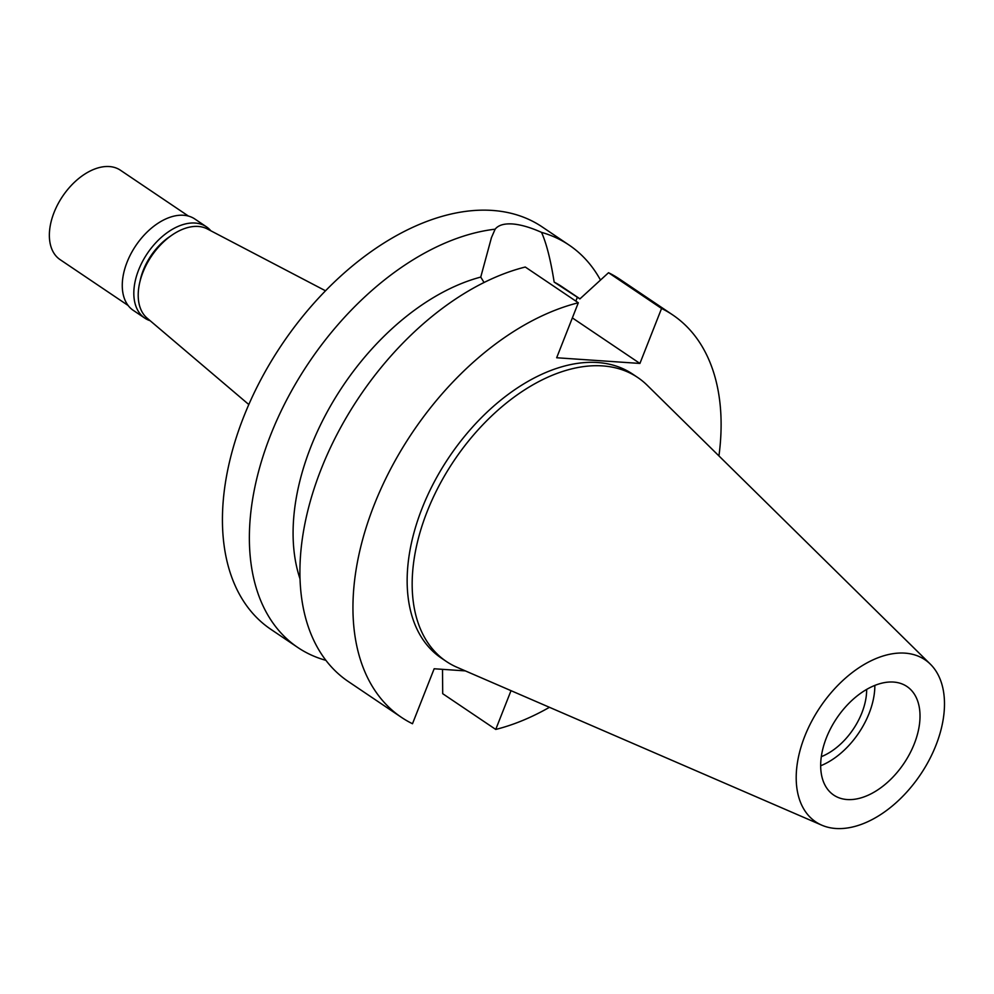 <?xml version="1.0" encoding="UTF-8"?>
<svg xmlns="http://www.w3.org/2000/svg" width="994" height="994" viewBox="0 0 994 994"><rect width="100%" height="100%" fill="white"/><g stroke="black" fill="none" stroke-linecap="round" stroke-linejoin="round"><path stroke-width="1.49" d="M935.95 745.289A97.735 60.448 -56 0 1 821.827 825.194A97.735 60.448 -56 0 1 804.742 736.318A97.735 60.448 -56 0 1 930.372 664.178A97.735 60.448 -56 0 1 935.95 745.289M914.294 743.81A65.48 40.493 124 0 0 906.95 686.506A65.48 40.493 124 0 0 826.399 737.796A65.48 40.493 124 0 0 833.742 795.101A65.48 40.493 124 0 0 914.294 743.81M821.827 825.194L457.054 667.309A171.216 105.873 -56 0 1 446.343 661.457A171.216 105.873 -56 0 1 427.134 511.624A171.216 105.873 -56 0 1 637.75 377.521A171.216 105.873 -56 0 1 647.193 385.25L930.372 664.178M637.75 377.521L632.731 374.142A171.216 105.873 124 0 0 422.115 508.245A171.216 105.873 124 0 0 441.324 658.078L446.343 661.457M465.354 670.9L434.154 668.763L412.498 723.744A242.66 150.069 -56 0 1 401.39 717.32A242.66 150.069 -56 0 1 374.154 504.964A242.66 150.069 -56 0 1 578.322 302.772L556.665 357.753L639.912 363.444L661.569 308.475A242.66 150.069 -56 0 1 672.677 314.899A242.66 150.069 -56 0 1 718.935 455.911M549.458 707.306A242.66 150.069 -56 0 1 495.745 729.434L511.015 690.668M442.516 669.335L442.703 693.688L495.745 729.434M579.962 298.846L562.057 286.769A204.143 126.25 124 0 0 554.155 282.097L577.365 297.243L575.849 301.107M672.677 314.899L619.635 279.14A242.66 150.069 124 0 0 608.527 272.716L579.862 298.933L577.365 297.243M661.569 308.475L608.527 272.716M572.358 317.906L639.912 363.444M401.39 717.32L348.347 681.561A242.66 150.069 124 0 1 321.124 469.205A242.66 150.069 124 0 1 525.279 267.026L578.322 302.772M600.475 280.047A242.66 150.069 -56 0 0 569.09 245.071A242.66 150.069 -56 0 0 541.531 232.372C530.436 227.402 520.707 224.594 512.357 223.948C504.008 223.451 498.267 225.203 495.136 229.192L491.471 237.566L480.748 277.077L484.053 282.495M480.748 277.077A204.143 126.25 124 0 0 310.923 446.666A204.143 126.25 124 0 0 300.039 578.93M541.531 232.372C546.439 243.294 550.651 259.869 554.155 282.097M569.09 245.071L542.165 226.905A242.66 150.069 124 0 0 243.642 416.971A242.66 150.069 124 0 0 270.877 629.339L297.802 647.492A242.66 150.069 -56 0 1 270.579 435.136A242.66 150.069 -56 0 1 495.136 229.192M325.373 660.19A242.66 150.069 -56 0 1 297.802 647.492M325.498 290.782L207.286 228.931A53.924 33.349 124 0 0 142.925 272.344A53.924 33.349 124 0 0 147.137 318.155L248.811 404.533M821.317 756.67A54.695 33.821 124 0 0 861.885 712.86A54.695 33.821 124 0 0 866.656 689.401M874.844 685.4A65.48 40.493 -56 0 1 869.116 713.357A65.48 40.493 -56 0 1 820.684 765.753M170.595 236.063A48.147 29.77 124 0 0 143.285 270.244A48.147 29.77 124 0 0 139.992 281.476M150.193 320.739A55.08 34.057 -56 0 1 144.813 318.13A55.08 34.057 -56 0 1 138.638 269.921A55.08 34.057 -56 0 1 206.392 226.781A55.08 34.057 -56 0 1 210.84 230.794M206.392 226.781L194.849 219.003A55.08 34.057 124 0 0 127.083 262.143A55.08 34.057 124 0 0 133.271 310.352L144.813 318.13M188.45 216.083L120.411 170.21A53.924 33.349 124 0 0 54.074 212.455A53.924 33.349 124 0 0 60.125 259.645L128.164 305.506M491.198 238.274L491.483 237.566"/></g></svg>
